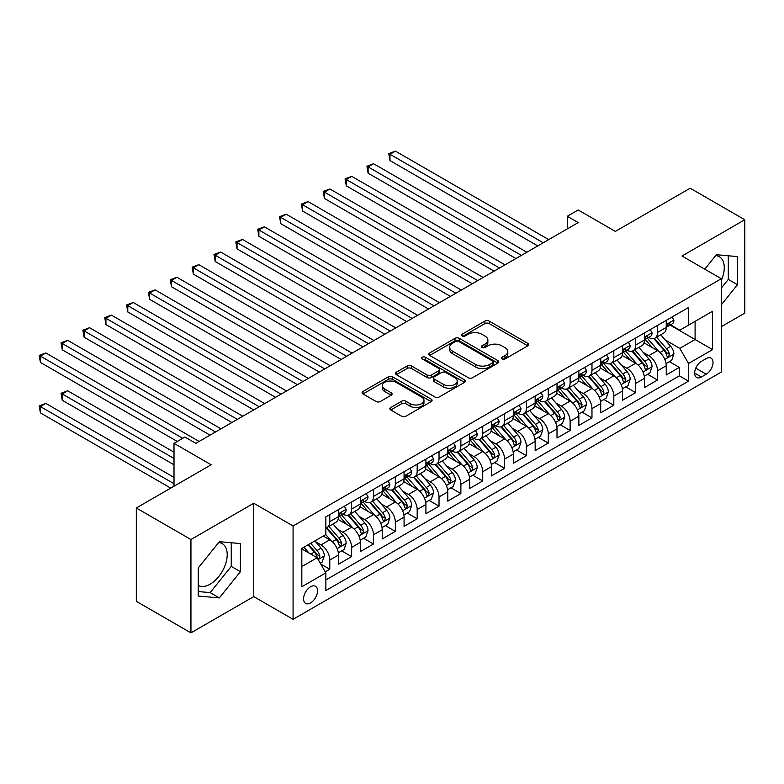 <?xml version="1.0" encoding="UTF-8"?>
<svg xmlns="http://www.w3.org/2000/svg" width="784" height="784" viewBox="0 0 784 784"><rect width="100%" height="100%" fill="white"/><g stroke="black" fill="none" stroke-linecap="round" stroke-linejoin="round"><path stroke-width="1.18" d="M502.015 358.984A2.127 1.225 0 0 0 505.014 358.984L527.799 345.832A3.028 1.754 0 0 0 528.69 344.597A3.028 1.754 0 0 0 527.799 343.353L489.196 321.068A3.028 1.754 0 0 0 484.914 321.068L462.129 334.219A2.127 1.225 0 0 0 461.502 335.091A2.127 1.225 0 0 0 462.129 335.954A2.127 1.225 0 0 0 465.128 335.954L468.077 334.258A9.702 5.606 0 0 1 481.797 334.258L485.022 336.111A9.702 5.606 0 0 1 487.864 340.07A9.702 5.606 0 0 1 485.022 344.039L482.072 345.734A2.127 1.225 0 0 0 481.445 346.606A2.127 1.225 0 0 0 482.072 347.469A2.127 1.225 0 0 0 485.071 347.469L488.02 345.773A9.702 5.606 0 0 1 501.75 345.773L504.965 347.626A9.702 5.606 0 0 1 507.807 351.585A9.702 5.606 0 0 1 504.965 355.554L502.015 357.249A2.127 1.225 0 0 0 501.397 358.121A2.127 1.225 0 0 0 502.015 358.984L502.015 357.249M198.254 585.452A24.098 13.916 120 0 0 210.161 584.178A24.098 13.916 120 0 0 225.91 562.941A24.098 13.916 120 0 0 222.215 543.626A24.098 13.916 120 0 0 218.658 542.538M310.562 602.906A9.888 5.713 120 0 0 317.02 594.194A9.888 5.713 120 0 0 315.501 586.275A9.888 5.713 120 0 0 310.562 586.765A9.888 5.713 120 0 0 304.104 595.477A9.888 5.713 120 0 0 305.613 603.396A9.888 5.713 120 0 0 310.562 602.906M715.714 255.564A24.098 13.916 -60 0 1 719.271 256.652A24.098 13.916 -60 0 1 721.309 280.456M390.765 407.494A3.028 1.754 0 0 0 389.873 408.729A3.028 1.754 0 0 0 390.765 409.963L401.594 416.226A3.028 1.754 0 0 0 405.887 416.226L431.19 401.614A3.028 1.754 0 0 0 432.082 400.369A3.028 1.754 0 0 0 431.19 399.134L392.588 376.849A3.028 1.754 0 0 0 388.296 376.849L362.992 391.461A3.028 1.754 0 0 0 362.1 392.696A3.028 1.754 0 0 0 362.992 393.931L376.075 401.486A3.028 1.754 0 0 0 380.367 401.486L391.196 395.234A3.028 1.754 0 0 0 392.078 393.999A3.028 1.754 0 0 0 391.196 392.755L384.709 389.011A8.114 4.684 0 0 1 382.327 385.699A8.114 4.684 0 0 1 387.335 381.377A8.114 4.684 0 0 1 396.175 382.386L421.596 397.057A8.114 4.684 0 0 1 423.968 400.369A8.114 4.684 0 0 1 418.96 404.701A8.114 4.684 0 0 1 410.12 403.682L405.887 401.241A3.028 1.754 0 0 0 401.594 401.241L390.765 407.494L390.765 409.963M721.309 326.663L744.8 313.1L744.8 219.755L690.175 188.219L615.352 231.417L578.2 209.975L567.283 216.286L578.2 222.587L195.853 443.342L184.926 437.031L174.009 443.342L174.009 486.227M190.943 539.519L190.943 632.864L253.751 596.604L253.751 503.259L190.943 539.519L136.318 507.983L211.151 464.785L174.009 443.342M253.751 503.259L293.079 525.966L721.309 278.722L721.309 372.067L293.079 619.311L293.079 525.966M744.8 219.755L681.982 256.015L721.309 278.722M468.293 377.712A3.028 1.754 0 0 0 472.576 377.712L497.889 363.1A3.028 1.754 0 0 0 498.771 361.865A3.028 1.754 0 0 0 497.889 360.63L459.287 338.345A3.028 1.754 0 0 0 454.994 338.345L429.691 352.947A3.028 1.754 0 0 0 428.799 354.192A3.028 1.754 0 0 0 429.691 355.426L468.293 377.712M423.135 359.444A2.127 1.225 0 0 1 425.291 359.748L425.291 357.22L464.54 379.877A3.028 1.754 0 0 1 465.422 381.122A3.028 1.754 0 0 1 464.54 382.357L439.236 396.969A3.028 1.754 0 0 1 434.944 396.969L396.341 374.683L407.17 368.47L407.17 365.952L396.341 372.204A3.028 1.754 0 0 0 395.45 373.439A3.028 1.754 0 0 0 396.341 374.683L396.341 372.204M407.17 368.47A3.028 1.754 0 0 1 411.463 368.47L411.463 365.952A3.028 1.754 0 0 0 407.17 365.952M411.463 365.952L427.113 374.987A3.028 1.754 0 0 0 431.406 374.987L438.589 370.842A3.028 1.754 0 0 0 439.481 369.607A3.028 1.754 0 0 0 438.589 368.362L422.292 358.954A2.127 1.225 0 0 1 421.665 358.092A2.127 1.225 0 0 1 422.978 356.955A2.127 1.225 0 0 1 425.291 357.22M190.943 632.864L136.318 601.328L136.318 507.983M325.252 571.85L329.79 569.233L320.715 563.99M315.56 541.715L321.048 544.88A12.358 7.134 60 0 1 329.79 560.021L338.521 554.974L338.521 564.186L351.634 556.611L341.697 550.878M337.414 529.102L342.892 532.267A12.358 7.134 60 0 1 351.634 547.408L360.375 542.361L360.375 551.573L373.488 543.998L363.541 538.265M359.258 516.489L364.746 519.655A12.358 7.134 60 0 1 373.488 534.796L382.22 529.749L382.22 538.951L395.332 531.385L385.395 525.643M381.102 503.877L386.59 507.042A12.358 7.134 60 0 1 395.332 522.183L404.074 517.136L404.074 526.338L417.176 518.773L407.239 513.03M402.956 491.264L408.444 494.43A12.358 7.134 60 0 1 417.176 509.561L425.918 504.514L425.918 513.726L439.03 506.16L429.083 500.417M424.801 478.642L430.289 481.817A12.358 7.134 60 0 1 439.03 496.948L447.772 491.901L447.772 501.113L460.874 493.548L450.937 487.805M446.655 466.029L452.143 469.195A12.358 7.134 60 0 1 460.874 484.336L469.616 479.289L469.616 488.501L482.728 480.935L472.781 475.192M468.499 453.417L473.987 456.582A12.358 7.134 60 0 1 482.728 471.723L491.47 466.676L491.47 475.888L504.573 468.313L494.635 462.58M490.353 440.804L495.831 443.969A12.358 7.134 60 0 1 504.573 459.11L513.314 454.063L513.314 463.266L526.427 455.7L516.48 449.967M512.197 428.191L517.685 431.357A12.358 7.134 60 0 1 526.427 446.498L535.158 441.451L535.158 450.653L548.271 443.087L538.334 437.345M534.051 415.579L539.529 418.744A12.358 7.134 60 0 1 548.271 433.875L557.012 428.838L557.012 438.04L570.125 430.475L560.178 424.732M555.895 402.956L561.383 406.132A12.358 7.134 60 0 1 570.125 421.263L578.857 416.216L578.857 425.428L591.969 417.862L582.032 412.119M577.739 390.344L583.227 393.509A12.358 7.134 60 0 1 591.969 408.65L600.711 403.603L600.711 412.815L613.813 405.25L603.876 399.507M599.593 377.731L605.081 380.897A12.358 7.134 60 0 1 613.813 396.038L622.555 390.991L622.555 400.203L635.667 392.627L625.73 386.894M621.438 365.119L626.926 368.284A12.358 7.134 60 0 1 635.667 383.425L644.409 378.378L644.409 387.59L657.511 380.015L657.511 370.812A12.358 7.134 -120 0 0 648.78 355.671L643.292 352.506M647.574 374.282L657.511 380.015M338.521 554.974A12.358 7.134 -120 0 0 329.79 539.843L323.233 536.05M360.375 542.361A12.358 7.134 -120 0 0 351.634 527.22L338.12 519.42M382.22 529.749A12.358 7.134 -120 0 0 373.488 514.608L359.974 506.807M404.074 517.136A12.358 7.134 -120 0 0 395.332 501.995L381.818 494.194M425.918 504.514A12.358 7.134 -120 0 0 417.176 489.383L403.672 481.582M447.772 491.901A12.358 7.134 -120 0 0 439.03 476.77L425.516 468.969M469.616 479.289A12.358 7.134 -120 0 0 460.874 464.157L447.37 456.357M491.47 466.676A12.358 7.134 -120 0 0 482.728 451.535L469.214 443.734M513.314 454.063A12.358 7.134 -120 0 0 504.573 438.922L491.058 431.122M535.158 441.451A12.358 7.134 -120 0 0 526.427 426.31L512.912 418.509M557.012 428.838A12.358 7.134 -120 0 0 548.271 413.697L534.757 405.896M578.857 416.216A12.358 7.134 -120 0 0 570.125 401.085L556.611 393.284M600.711 403.603A12.358 7.134 -120 0 0 591.969 388.472L578.455 380.671M622.555 390.991A12.358 7.134 -120 0 0 613.813 375.85L600.309 368.049M644.409 378.378A12.358 7.134 -120 0 0 635.667 363.237L622.153 355.436M706.237 358.572L701.435 361.346A9.575 5.527 120 0 0 695.173 369.793A9.575 5.527 120 0 0 696.643 377.467A9.575 5.527 120 0 0 701.435 376.986L706.237 374.213A9.575 5.527 120 0 0 712.499 365.775A9.575 5.527 120 0 0 711.029 358.102A9.575 5.527 120 0 0 706.237 358.572M301.82 566.577L317.118 557.747L325.85 572.888L325.85 590.548L688.538 381.151L688.538 363.492L679.797 348.351L665.136 339.893M325.85 572.888L301.82 586.765L301.82 548.418L325.85 534.541L325.85 516.881L688.538 307.485L688.538 325.144L712.578 311.268L712.578 349.615L688.538 363.492M342.784 514.039L342.892 514.108A12.358 7.134 60 0 0 349.076 514.716L357.818 509.669A12.358 7.134 -120 0 0 360.375 504.014L360.375 496.948M364.629 501.427L364.746 501.495A12.358 7.134 60 0 0 370.92 502.103L379.662 497.056A12.358 7.134 -120 0 0 382.22 491.401L382.22 484.336M386.483 488.814L386.59 488.873A12.358 7.134 60 0 0 392.774 489.49L401.516 484.443A12.358 7.134 -120 0 0 404.074 478.789L404.074 471.723M408.327 476.192L408.444 476.26A12.358 7.134 60 0 0 414.618 476.878L423.36 471.831A12.358 7.134 -120 0 0 425.918 466.166L425.918 459.11M430.171 463.579L430.289 463.648A12.358 7.134 60 0 0 436.472 464.265L445.204 459.218A12.358 7.134 -120 0 0 447.772 453.554L447.772 446.488M452.025 450.967L452.143 451.035A12.358 7.134 60 0 0 458.317 451.643L467.058 446.596A12.358 7.134 -120 0 0 469.616 440.941L469.616 433.875M473.869 438.354L473.987 438.423A12.358 7.134 60 0 0 480.171 439.03L488.902 433.983A12.358 7.134 -120 0 0 491.47 428.329L491.47 421.263M495.723 425.741L495.831 425.81A12.358 7.134 60 0 0 502.015 426.418L510.756 421.371A12.358 7.134 -120 0 0 513.314 415.716L513.314 408.65M517.567 413.129L517.685 413.188A12.358 7.134 60 0 0 523.859 413.805L532.601 408.758A12.358 7.134 -120 0 0 535.158 403.103L535.158 396.038M539.421 400.516L539.529 400.575A12.358 7.134 60 0 0 545.713 401.192L554.455 396.145A12.358 7.134 -120 0 0 557.012 390.481L557.012 383.425M561.266 387.894L561.383 387.962A12.358 7.134 60 0 0 567.557 388.58L576.299 383.533A12.358 7.134 -120 0 0 578.857 377.868L578.857 370.812M583.12 375.281L583.227 375.35A12.358 7.134 60 0 0 589.411 375.957L598.153 370.92A12.358 7.134 -120 0 0 600.711 365.256L600.711 358.19M604.964 362.669L605.081 362.737A12.358 7.134 60 0 0 611.255 363.345L619.997 358.298A12.358 7.134 -120 0 0 622.555 352.643L622.555 345.577M626.808 350.056L626.926 350.125A12.358 7.134 60 0 0 633.109 350.732L641.841 345.685A12.358 7.134 -120 0 0 644.409 340.031L644.409 332.965M325.85 579.954L679.365 375.85L679.365 367.402L666.253 374.968L666.253 365.765A12.358 7.134 -120 0 0 657.511 350.624L644.007 342.824M648.662 337.443L648.78 337.502A12.358 7.134 -120 0 0 654.954 338.12A12.358 7.134 -120 0 0 657.511 332.465L657.511 325.399M654.954 338.12L663.695 333.073A12.358 7.134 -120 0 0 666.253 327.418L666.253 320.352M329.79 514.608L329.79 521.674A12.358 7.134 60 0 1 327.222 527.328A12.358 7.134 60 0 1 325.85 527.828M327.222 527.328L335.964 522.281A12.358 7.134 -120 0 0 338.521 516.627L338.521 509.561M351.634 501.995L351.634 509.061A12.358 7.134 60 0 1 349.076 514.716M373.488 489.383L373.488 496.448A12.358 7.134 60 0 1 370.92 502.103M395.332 476.77L395.332 483.826A12.358 7.134 60 0 1 392.774 489.49M417.176 464.148L417.176 471.213A12.358 7.134 60 0 1 414.618 476.878M439.03 451.535L439.03 458.601A12.358 7.134 60 0 1 436.472 464.265M460.874 438.922L460.874 445.988A12.358 7.134 60 0 1 458.317 451.643M482.728 426.31L482.728 433.376A12.358 7.134 60 0 1 480.171 439.03M504.573 413.697L504.573 420.763A12.358 7.134 60 0 1 502.015 426.418M526.427 401.085L526.427 408.15A12.358 7.134 60 0 1 523.859 413.805M548.271 388.472L548.271 395.528A12.358 7.134 60 0 1 545.713 401.192M570.125 375.85L570.125 382.915A12.358 7.134 60 0 1 567.557 388.58M591.969 363.237L591.969 370.303A12.358 7.134 60 0 1 589.411 375.957M613.813 350.624L613.813 357.69A12.358 7.134 60 0 1 611.255 363.345M635.667 338.012L635.667 345.078A12.358 7.134 60 0 1 633.109 350.732M635.667 383.425L635.667 392.627M613.813 396.038L613.813 405.25M591.969 408.65L591.969 417.862M570.125 421.263L570.125 430.475M548.271 433.875L548.271 443.087M526.427 446.498L526.427 455.7M504.573 459.11L504.573 468.313M482.728 471.723L482.728 480.935M460.874 484.336L460.874 493.548M439.03 496.948L439.03 506.16M417.176 509.561L417.176 518.773M395.332 522.183L395.332 531.385M373.488 534.796L373.488 543.998M351.634 547.408L351.634 556.611M329.79 560.021L329.79 569.233M317.118 557.747L301.82 548.918M679.797 348.351L695.094 339.521L695.094 321.362L712.578 311.268M670.075 325.076L712.578 349.615M670.506 324.831L679.797 330.191L688.538 325.144M253.751 596.604L293.079 619.311M567.283 216.286L567.283 228.899M669.418 361.659L679.365 367.402M679.365 375.85L688.538 381.151M721.309 304.819L737.479 284.71L737.479 256.593L716.4 254.712L704.767 269.177M198.254 596.026L219.344 597.908L240.423 571.683L240.423 543.567L219.344 541.685L198.254 567.91L198.254 596.026M721.309 288.11L728.307 279.408L728.307 255.78M728.307 279.408L737.479 284.71M198.254 591.548L210.161 592.606L231.251 566.381L231.251 542.744M231.251 566.381L240.423 571.683M210.161 592.606L219.344 597.908M502.867 359.288L504.965 358.072A9.702 5.606 0 0 0 507.807 354.113L507.807 351.585M487.864 340.07L487.864 342.598A9.702 5.606 0 0 1 485.022 346.557L482.915 347.773M527.799 343.353L527.799 345.832L489.196 323.586A3.028 1.754 0 0 0 484.914 323.586L462.972 336.258M497.85 363.129L459.287 340.864A3.028 1.754 0 0 0 454.994 340.864L429.73 355.446M492.528 362.727A2.127 1.225 0 0 0 493.146 361.865A2.127 1.225 0 0 0 492.528 361.003L458.64 341.432A2.127 1.225 0 0 0 455.641 341.432L452.525 343.235A9.702 5.606 0 0 0 449.683 347.194A9.702 5.606 0 0 0 452.525 351.154L475.692 364.531A9.702 5.606 0 0 0 489.412 364.531L492.528 362.727L492.528 365.256A2.127 1.225 0 0 0 493.146 364.384L493.146 361.865M449.683 347.194L449.683 349.713A9.702 5.606 0 0 0 452.525 353.682L452.525 351.154M492.528 365.256L489.412 367.049A9.702 5.606 0 0 1 475.692 367.049L452.525 353.682M411.463 368.47L427.113 377.516A3.028 1.754 0 0 0 431.406 377.516L438.589 373.36A3.028 1.754 0 0 0 439.481 372.126L439.481 369.607M425.291 359.748L464.5 382.376M443.362 384.366A8.114 4.684 0 0 0 452.201 385.385A8.114 4.684 0 0 0 457.209 381.053A8.114 4.684 0 0 0 454.838 377.741L445.88 372.576A3.028 1.754 0 0 0 441.588 372.576L434.405 376.722A3.028 1.754 0 0 0 433.523 377.966A3.028 1.754 0 0 0 434.405 379.201L443.362 384.366L443.362 386.894A8.114 4.684 0 0 0 452.201 387.904A8.114 4.684 0 0 0 457.209 383.582L457.209 381.053M433.523 377.966L433.523 380.485A3.028 1.754 0 0 0 434.405 381.72L434.405 379.201M443.362 386.894L434.405 381.72M423.968 400.369L423.968 402.898A8.114 4.684 0 0 1 418.96 407.219A8.114 4.684 0 0 1 410.12 406.21L405.887 403.76A3.028 1.754 0 0 0 401.594 403.76L390.804 409.993M382.327 385.699L382.327 388.227A8.114 4.684 0 0 0 384.709 391.539L384.709 389.011M391.157 395.254L384.709 391.539M431.151 401.633L392.588 379.368A3.028 1.754 0 0 0 388.296 379.368L363.031 393.96M666.067 363.6L671.712 360.336L673.897 354.035A8.193 4.724 -120 0 0 670.712 346.342L660.726 334.788M658.727 351.428L647.319 338.218M652.239 347.577L645.614 339.913A19.62 11.329 -120 0 0 645.007 339.227M389.981 211.053L494.087 271.156L346.283 185.818L346.283 179.516L351.742 176.361L505.014 264.845M653.846 338.561L663.94 350.252A8.193 4.724 60 0 1 666.861 355.897L667.458 356.867L668.556 356.71L669.477 354.378A8.193 4.724 -120 0 0 666.557 348.743L656.58 337.179M654.434 338.374L665.283 350.938A4.175 2.411 60 0 1 666.331 352.565L669.477 354.378M672.045 317.01L673.897 320.225A8.193 4.724 60 0 1 672.202 323.851L668.056 326.242A8.193 4.724 -120 0 0 669.477 324.36L669.311 323.635M543.243 242.775L389.981 154.281L395.44 151.136L548.712 239.62M666.527 326.624L666.557 326.624A8.193 4.724 -120 0 0 668.056 326.242M668.419 323.743L669.477 324.36C668.968 323.126 668.095 323.625 666.861 325.87A8.193 4.724 60 0 1 666.253 327.036M537.785 245.931L389.981 160.593L389.981 154.281L388.776 153.595L395.44 151.136M389.981 160.593L388.776 153.595M644.223 376.212L649.867 372.949L652.053 366.647A8.193 4.724 -120 0 0 648.868 358.954L638.882 347.4M636.882 364.041L625.475 350.83M630.385 360.189L623.77 352.526A19.62 11.329 -120 0 0 623.162 351.84M368.127 223.665L472.242 283.769L324.429 198.43L324.429 192.129L329.897 188.973L483.16 277.467M631.992 351.173L642.086 362.865A8.193 4.724 60 0 1 645.007 368.509L645.604 369.48L646.712 369.323L647.633 366.99A8.193 4.724 -120 0 0 644.713 361.355L634.726 349.791M632.59 350.987L643.439 363.551A4.175 2.411 60 0 1 644.487 365.177L647.633 366.99M622.369 388.825L628.023 385.571L630.199 379.26A8.193 4.724 -120 0 0 627.014 371.567L617.028 360.013M615.028 376.653L603.621 363.443M608.541 372.802L601.916 365.138A19.62 11.329 -120 0 0 601.308 364.452M346.283 236.278L450.388 296.381L302.585 211.053L302.585 204.742L308.043 201.586L461.315 290.08M610.148 363.796L620.242 375.477A8.193 4.724 60 0 1 623.162 381.122L623.76 382.092L624.868 381.935L625.779 379.613A8.193 4.724 -120 0 0 622.859 373.968L612.882 362.414M610.736 363.6L621.585 376.163A4.175 2.411 60 0 1 622.643 377.79L625.779 379.613M600.524 401.437L606.169 398.184L608.355 391.873A8.193 4.724 -120 0 0 605.17 384.189L595.183 372.625M593.184 389.266L581.777 376.055M586.687 385.424L580.072 377.751A19.62 11.329 -120 0 0 579.464 377.075M324.429 248.891L428.544 308.994L280.741 223.665L280.741 217.354L286.199 214.199L439.461 302.693M588.294 376.408L598.398 388.1A8.193 4.724 60 0 1 601.308 393.735L601.906 394.705L603.014 394.548L603.935 392.225A8.193 4.724 -120 0 0 601.014 386.581L591.028 375.026M588.892 376.212L599.74 388.776A4.175 2.411 60 0 1 600.789 390.403L603.935 392.225M578.68 414.06L584.325 410.796L586.51 404.485A8.193 4.724 -120 0 0 583.316 396.802L573.339 385.238M571.33 401.878L559.923 388.668M564.843 398.037L558.218 390.363A19.62 11.329 -120 0 0 557.61 389.687M302.585 261.503L406.69 321.616L258.887 236.278L258.887 229.967L264.345 226.821L417.617 315.305M566.45 389.021L576.544 400.712A8.193 4.724 60 0 1 579.464 406.347L580.062 407.317L581.169 407.161L582.081 404.838A8.193 4.724 -120 0 0 579.17 399.193L569.184 387.639M567.038 388.825L577.886 401.388A4.175 2.411 60 0 1 578.945 403.025L582.081 404.838M650.191 329.623L652.053 332.837A8.193 4.724 60 0 1 650.357 336.463L646.202 338.855A8.193 4.724 -120 0 0 647.633 336.973L647.457 336.248M521.399 255.388L368.127 166.904L373.596 163.748L526.858 252.232M644.683 339.247L644.713 339.237A8.193 4.724 -120 0 0 646.202 338.855M646.575 336.365L647.633 336.973C647.114 335.738 646.241 336.248 645.007 338.482A8.193 4.724 60 0 1 644.409 339.648M515.941 258.544L368.127 173.205L368.127 166.904L366.932 166.208L373.596 163.748M368.127 173.205L366.932 166.208M628.347 342.236L630.199 345.45A8.193 4.724 60 0 1 628.513 349.076L624.358 351.477A8.193 4.724 -120 0 0 625.779 349.586L625.612 348.86M499.545 268.001L345.078 178.821L351.742 176.361M622.829 351.859L622.859 351.859A8.193 4.724 -120 0 0 624.358 351.477M624.73 348.978L625.779 349.586C625.269 348.351 624.397 348.86 623.162 351.105A8.193 4.724 60 0 1 622.555 352.261M346.283 185.818L345.078 178.821M606.502 354.848L608.355 358.063A8.193 4.724 60 0 1 606.659 361.689L602.504 364.09A8.193 4.724 -120 0 0 603.935 362.198L603.758 361.473M477.701 280.613L323.233 191.433L329.897 188.973M600.985 364.472L601.014 364.472A8.193 4.724 -120 0 0 602.504 364.09M602.876 361.591L603.935 362.198C603.415 360.963 602.543 361.473 601.308 363.717A8.193 4.724 60 0 1 600.711 364.883M324.429 198.43L323.233 191.433M584.648 367.461L586.51 370.685A8.193 4.724 60 0 1 584.815 374.301L580.66 376.702A8.193 4.724 -120 0 0 582.081 374.811L581.914 374.086M455.857 293.226L301.379 204.046L308.043 201.586M579.131 377.084L579.17 377.084A8.193 4.724 -120 0 0 580.66 376.702M581.032 374.203L582.081 374.811C581.571 373.586 580.699 374.086 579.464 376.33A8.193 4.724 60 0 1 578.857 377.496M302.585 211.053L301.379 204.046M556.826 426.672L562.471 423.409L564.656 417.098A8.193 4.724 -120 0 0 561.471 409.415L551.485 397.86M549.486 414.491L538.079 401.29M542.998 410.649L536.374 402.986A19.62 11.329 -120 0 0 535.766 402.3M280.741 274.126L384.846 334.229L237.042 248.891L237.042 242.589L242.501 239.434L395.773 327.918M544.596 401.633L554.7 413.325A8.193 4.724 60 0 1 557.62 418.96L558.208 419.94L559.315 419.783L560.237 417.451A8.193 4.724 -120 0 0 557.316 411.806L547.34 400.252M545.194 401.447L556.042 414.001A4.175 2.411 60 0 1 557.091 415.638L560.237 417.451M562.804 380.083L564.656 383.298A8.193 4.724 60 0 1 562.961 386.914L558.816 389.315A8.193 4.724 -120 0 0 560.237 387.433L560.06 386.698M434.003 305.848L279.535 216.658L286.199 214.199M557.287 389.697L557.316 389.697A8.193 4.724 -120 0 0 558.816 389.315M559.178 386.816L560.237 387.433C559.717 386.198 558.845 386.698 557.62 388.942A8.193 4.724 60 0 1 557.012 390.109M280.741 223.665L279.535 216.658M534.982 439.285L540.627 436.022L542.812 429.72A8.193 4.724 -120 0 0 539.617 422.027L529.641 410.473M527.642 427.113L516.225 413.903M521.144 423.262L514.52 415.598A19.62 11.329 -120 0 0 513.912 414.912M258.887 286.738L362.992 346.842L215.188 261.503L215.188 255.202L220.657 252.046L373.919 340.53M522.752 414.246L532.846 425.937A8.193 4.724 60 0 1 535.766 431.582L536.364 432.552L537.471 432.396L538.392 430.063A8.193 4.724 -120 0 0 535.472 424.428L525.486 412.864M523.34 414.06L534.198 426.614A4.175 2.411 60 0 1 535.247 428.25L538.392 430.063M540.95 392.696L542.812 395.91A8.193 4.724 60 0 1 541.117 399.536L536.962 401.927A8.193 4.724 -120 0 0 538.392 400.046L538.216 399.321M412.159 318.461L257.681 229.281L264.345 226.821M535.433 402.31L535.472 402.31A8.193 4.724 -120 0 0 536.962 401.927M537.334 399.428L538.392 400.046C537.873 398.811 537.001 399.311 535.766 401.555A8.193 4.724 60 0 1 535.158 402.721M258.887 236.278L257.681 229.281M513.128 451.898L518.773 448.634L520.958 442.333A8.193 4.724 -120 0 0 517.773 434.64L507.787 423.086M505.788 439.726L494.381 426.516M499.3 435.875L492.675 428.211A19.62 11.329 -120 0 0 492.068 427.525M237.042 299.351L341.148 359.454L193.344 274.116L193.344 267.814L198.803 264.659L352.075 353.143M500.898 426.859L511.001 438.55A8.193 4.724 60 0 1 513.922 444.195L514.51 445.165L515.617 445.008L516.538 442.676A8.193 4.724 -120 0 0 513.618 437.041L503.642 425.477M501.495 426.672L512.344 439.236A4.175 2.411 60 0 1 513.393 440.863L516.538 442.676M519.106 405.308L520.958 408.523A8.193 4.724 60 0 1 519.263 412.149L515.117 414.54A8.193 4.724 -120 0 0 516.538 412.658L516.372 411.933M390.305 331.073L235.837 241.893L242.501 239.434M513.589 414.922L513.618 414.922A8.193 4.724 -120 0 0 515.117 414.54M515.48 412.051L516.538 412.658C516.029 411.424 515.147 411.923 513.922 414.168A8.193 4.724 60 0 1 513.314 415.334M237.042 248.891L235.837 241.893M491.284 464.51L496.929 461.257L499.114 454.945A8.193 4.724 -120 0 0 495.919 447.252L485.943 435.698M483.944 452.339L472.527 439.128M477.446 448.487L470.821 440.824A19.62 11.329 -120 0 0 470.214 440.138M215.188 311.963L319.294 372.067L171.49 286.738L171.49 280.427L176.959 277.271L330.221 365.765M479.053 439.481L489.147 451.163A8.193 4.724 60 0 1 492.068 456.807L492.666 457.778L493.773 457.621L494.694 455.298A8.193 4.724 -120 0 0 491.774 449.653L481.788 438.099M479.651 439.285L490.5 451.849A4.175 2.411 60 0 1 491.548 453.475L494.694 455.298M497.252 417.921L499.114 421.135A8.193 4.724 60 0 1 497.419 424.761L493.263 427.153A8.193 4.724 -120 0 0 494.694 425.271L494.518 424.546M368.46 343.686L213.993 254.506L220.657 252.046M491.735 427.545L491.774 427.545A8.193 4.724 -120 0 0 493.263 427.153M493.636 424.663L494.694 425.271C494.175 424.036 493.303 424.546 492.068 426.78A8.193 4.724 60 0 1 491.47 427.946M215.188 261.503L213.993 254.506M469.43 477.123L475.075 473.869L477.26 467.558A8.193 4.724 -120 0 0 474.075 459.875L464.089 448.311M462.09 464.951L450.682 451.741M455.602 461.11L448.977 453.436A19.62 11.329 -120 0 0 448.37 452.76M193.344 324.576L297.45 384.679L149.646 299.351L149.646 293.04L155.105 289.884L308.377 378.378M457.209 452.094L467.303 463.785A8.193 4.724 60 0 1 470.224 469.42L470.821 470.39L471.919 470.233L472.84 467.911A8.193 4.724 -120 0 0 469.92 462.266L459.943 450.712M457.797 451.898L468.646 464.461A4.175 2.411 60 0 1 469.694 466.088L472.84 467.911M475.408 430.534L477.26 433.748A8.193 4.724 60 0 1 475.565 437.374L471.419 439.775A8.193 4.724 -120 0 0 472.84 437.884L472.674 437.158M346.606 356.299L192.139 267.119L198.803 264.659M469.89 440.157L469.92 440.157A8.193 4.724 -120 0 0 471.419 439.775M471.782 437.276L472.84 437.884C472.331 436.649 471.458 437.158 470.224 439.403A8.193 4.724 60 0 1 469.616 440.569M193.344 274.116L192.139 267.119M447.586 489.735L453.23 486.482L455.416 480.171A8.193 4.724 -120 0 0 452.231 472.487L442.245 460.923M440.245 477.564L428.838 464.353M433.748 473.722L427.133 466.049A19.62 11.329 -120 0 0 426.525 465.373M171.49 337.189L275.605 397.302L127.792 311.963L127.792 305.652L133.26 302.506L286.523 390.991M435.355 464.706L445.449 476.398A8.193 4.724 60 0 1 448.37 482.033L448.967 483.003L450.075 482.846L450.996 480.523A8.193 4.724 -120 0 0 448.076 474.879L438.089 463.324M435.953 464.51L446.802 477.074A4.175 2.411 60 0 1 447.85 478.71L450.996 480.523M453.554 443.146L455.416 446.37A8.193 4.724 60 0 1 453.72 449.987L449.565 452.388A8.193 4.724 -120 0 0 450.996 450.496L450.82 449.771M324.762 368.911L170.295 279.731L176.959 277.271M448.046 452.77L448.076 452.77A8.193 4.724 -120 0 0 449.565 452.388M449.938 449.889L450.996 450.496C450.477 449.261 449.604 449.771 448.37 452.015A8.193 4.724 60 0 1 447.772 453.181M171.49 286.738L170.295 279.731M425.732 502.358L431.386 499.094L433.562 492.783A8.193 4.724 -120 0 0 430.377 485.1L420.391 473.536M418.391 490.176L406.984 476.966M411.904 486.335L405.279 478.671A19.62 11.329 -120 0 0 404.671 477.985M149.646 349.801L253.751 409.914L105.948 324.576L105.948 318.265L111.406 315.119L264.678 403.603M413.511 477.319L423.605 489.01A8.193 4.724 60 0 1 426.525 494.645L427.123 495.615L428.231 495.468L429.142 493.136A8.193 4.724 -120 0 0 426.222 487.491L416.245 475.937M414.099 477.133L424.948 489.686A4.175 2.411 60 0 1 426.006 491.323L429.142 493.136M431.71 455.769L433.562 458.983A8.193 4.724 60 0 1 431.866 462.599L427.721 465A8.193 4.724 -120 0 0 429.142 463.119L428.975 462.384M302.908 381.534L148.441 292.344L155.105 289.884M426.192 465.382L426.222 465.382A8.193 4.724 -120 0 0 427.721 465M428.084 462.501L429.142 463.119C428.632 461.884 427.76 462.384 426.525 464.628A8.193 4.724 60 0 1 425.918 465.794M149.646 299.351L148.441 292.344M403.887 514.97L409.532 511.707L411.718 505.406A8.193 4.724 -120 0 0 408.533 497.713L398.546 486.158M396.547 502.799L385.14 489.588M390.05 498.947L383.435 491.284A19.62 11.329 -120 0 0 382.827 490.598M127.792 362.424L231.907 422.527L84.104 337.189L84.104 330.887L89.562 327.732L242.824 416.216M391.657 489.931L401.751 501.623A8.193 4.724 60 0 1 404.671 507.268L405.269 508.238L406.377 508.081L407.298 505.749A8.193 4.724 -120 0 0 404.377 500.114L394.391 488.55M392.255 489.745L403.103 502.299A4.175 2.411 60 0 1 404.152 503.936L407.298 505.749M409.865 468.381L411.718 471.596A8.193 4.724 60 0 1 410.022 475.222L405.867 477.613A8.193 4.724 -120 0 0 407.298 475.731L407.121 475.006M281.064 394.146L126.596 304.966L133.26 302.506M404.348 477.995L404.377 477.995A8.193 4.724 -120 0 0 405.867 477.613M406.239 475.114L407.298 475.731C406.778 474.496 405.906 474.996 404.671 477.24A8.193 4.724 60 0 1 404.074 478.407M127.792 311.963L126.596 304.966M382.043 527.583L387.688 524.32L389.873 518.018A8.193 4.724 -120 0 0 386.679 510.325L376.702 498.771M374.693 515.411L363.286 502.201M368.206 511.56L361.581 503.896A19.62 11.329 -120 0 0 360.973 503.21M105.948 375.036L210.053 435.14L62.25 349.801L62.25 343.5L67.708 340.344L220.98 428.828M369.813 502.544L379.907 514.235A8.193 4.724 60 0 1 382.827 519.88L383.425 520.85L384.532 520.694L385.444 518.361A8.193 4.724 -120 0 0 382.533 512.726L372.547 501.162M370.401 502.358L381.249 514.921A4.175 2.411 60 0 1 382.308 516.548L385.444 518.361M360.189 540.196L365.834 536.932L368.019 530.631A8.193 4.724 -120 0 0 364.834 522.938L354.848 511.384M352.849 528.024L341.442 514.814M346.352 524.173L339.737 516.509A19.62 11.329 -120 0 0 339.129 515.823M84.104 387.649L177.282 441.451L40.405 362.424L40.405 356.112L45.864 352.957L199.136 441.451M347.959 515.157L358.063 526.848A8.193 4.724 60 0 1 360.973 532.493L361.571 533.463L362.678 533.306L363.6 530.974A8.193 4.724 -120 0 0 360.679 525.339L350.693 513.785M348.557 514.97L359.405 527.534A4.175 2.411 60 0 1 360.454 529.161L363.6 530.974M338.345 552.808L343.99 549.555L346.175 543.243A8.193 4.724 -120 0 0 342.98 535.55L333.004 523.996M331.005 540.637L325.772 534.59M324.507 536.795L323.655 535.805M174.009 452.172L67.708 390.804L62.25 393.96L62.25 400.261L174.009 464.785M326.115 527.779L336.209 539.47A8.193 4.724 60 0 1 339.129 545.105L339.727 546.076L340.834 545.919L341.755 543.596A8.193 4.724 -120 0 0 338.835 537.951L328.849 526.397M326.703 527.583L337.561 540.147A4.175 2.411 60 0 1 338.61 541.773L341.755 543.596M62.25 400.261L61.044 393.264L174.009 458.473M61.044 393.264L67.708 390.804M320.284 563.235L322.136 562.167L324.321 555.856A8.193 4.724 -120 0 0 321.136 548.173L314.854 540.891M308.984 553.053L303.927 547.203M302.663 549.408L301.82 548.437M174.009 477.397L45.864 403.417L40.405 406.573L40.405 412.874L170.726 488.118M308.073 544.802L314.364 552.083A8.193 4.724 60 0 1 317.285 557.718L317.873 558.688L318.98 558.531L319.901 556.209A8.193 4.724 -120 0 0 316.981 550.564L310.699 543.292M308.582 544.508L315.707 552.759A4.175 2.411 60 0 1 316.756 554.396L319.901 556.209M40.405 412.874L39.2 405.877L174.009 483.708M39.2 405.877L45.864 403.417M388.011 480.994L389.873 484.208A8.193 4.724 60 0 1 388.178 487.834L384.023 490.225A8.193 4.724 -120 0 0 385.444 488.344L385.277 487.619M259.22 406.759L104.742 317.579L111.406 315.119M382.494 490.608L382.533 490.608A8.193 4.724 -120 0 0 384.023 490.225M384.395 487.736L385.444 488.344C384.934 487.109 384.062 487.609 382.827 489.853A8.193 4.724 60 0 1 382.22 491.019M105.948 324.576L104.742 317.579M366.167 493.606L368.019 496.821A8.193 4.724 60 0 1 366.324 500.447L362.179 502.838A8.193 4.724 -120 0 0 363.6 500.956L363.423 500.231M237.366 419.371L82.898 330.191L89.562 327.732M360.65 503.23L360.679 503.23A8.193 4.724 -120 0 0 362.179 502.838M362.541 500.349L363.6 500.956C363.08 499.722 362.208 500.231 360.973 502.466A8.193 4.724 60 0 1 360.375 503.632M84.104 337.189L82.898 330.191M344.313 506.219L346.175 509.433A8.193 4.724 60 0 1 344.48 513.059L340.325 515.46A8.193 4.724 -120 0 0 341.755 513.569L341.579 512.844M215.522 431.984L61.044 342.804L67.708 340.344M338.796 515.843L338.835 515.843A8.193 4.724 -120 0 0 340.325 515.46M340.697 512.961L341.755 513.569C341.236 512.334 340.364 512.844 339.129 515.088A8.193 4.724 60 0 1 338.521 516.244M62.25 349.801L61.044 342.804M182.741 438.295L39.2 355.417L45.864 352.957M40.405 362.424L39.2 355.417M321.048 544.88L329.79 539.843M342.892 532.267L351.634 527.22M364.746 519.655L373.488 514.608M386.59 507.042L395.332 501.995M408.444 494.43L417.176 489.383M430.289 481.817L439.03 476.77M452.143 469.195L460.874 464.157M473.987 456.582L482.728 451.535M495.831 443.969L504.573 438.922M517.685 431.357L526.427 426.31M539.529 418.744L548.271 413.697M561.383 406.132L570.125 401.085M583.227 393.509L591.969 388.472M605.081 380.897L613.813 375.85M626.926 368.284L635.667 363.237M648.78 355.671L657.511 350.624M657.511 332.465L666.253 327.418M329.79 521.674L338.521 516.627M351.634 509.061L360.375 504.014M373.488 496.448L382.22 491.401M395.332 483.826L404.074 478.789M417.176 471.213L425.918 466.166M439.03 458.601L447.772 453.554M460.874 445.988L469.616 440.941M482.728 433.376L491.47 428.329M504.573 420.763L513.314 415.716M526.427 408.15L535.158 403.103M548.271 395.528L557.012 390.481M570.125 382.915L578.857 377.868M591.969 370.303L600.711 365.256M613.813 357.69L622.555 352.643M635.667 345.078L644.409 340.031M657.511 370.812L666.253 365.765M695.761 368.166L706.237 374.213M694.653 373.076L701.435 376.986M504.965 358.072L504.965 355.554M482.072 347.469L482.072 345.734M485.022 346.557L485.022 344.039M462.129 335.954L462.129 334.219M484.914 323.586L484.914 321.068M489.196 323.586L489.196 321.068M429.691 355.426L429.691 352.947M454.994 340.864L454.994 338.345M459.287 340.864L459.287 338.345M497.889 363.1L497.889 360.63M475.692 367.049L475.692 364.531M489.412 367.049L489.412 364.531M427.113 377.516L427.113 374.987M431.406 377.516L431.406 374.987M438.589 373.36L438.589 370.842M464.54 382.357L464.54 379.877M401.594 403.76L401.594 401.241M405.887 403.76L405.887 401.241M410.12 406.21L410.12 403.682M391.196 395.234L391.196 392.755M362.992 393.931L362.992 391.461M388.296 379.368L388.296 376.849M392.588 379.368L392.588 376.849M431.19 401.614L431.19 399.134M664.822 359.395L673.848 354.192M666.557 348.743L670.712 346.342M660.03 352.506L663.94 350.252M673.848 320.127L666.253 324.517M642.978 372.018L651.994 366.804M644.713 361.355L648.868 358.954M638.186 365.119L642.086 362.865M621.124 384.63L630.15 379.417M622.859 373.968L627.014 371.567M616.332 377.741L620.242 375.477M599.28 397.243L608.306 392.029M601.014 386.581L605.17 384.189M594.488 390.354L598.398 388.1M577.426 409.856L586.452 404.642M579.17 399.193L583.316 396.802M572.643 402.966L576.544 400.712M651.994 332.749L644.409 337.13M630.15 345.362L622.555 349.742M608.306 357.974L600.711 362.355M586.452 370.587L578.857 374.968M555.582 422.468L564.607 417.264M557.316 411.806L561.471 409.415M550.789 415.579L554.7 413.325M564.607 383.2L557.012 387.58M533.728 435.081L542.753 429.877M535.472 424.428L539.617 422.027M528.945 428.191L532.846 425.937M542.753 395.812L535.158 400.203M511.883 447.703L520.909 442.49M513.618 437.041L517.773 434.64M507.091 440.804L511.001 438.55M520.909 408.425L513.314 412.815M490.029 460.316L499.055 455.102M491.774 449.653L495.919 447.252M485.247 453.417L489.147 451.163M499.055 421.047L491.47 425.428M468.185 472.928L477.211 467.715M469.92 462.266L474.075 459.875M463.393 466.039L467.303 463.785M477.211 433.66L469.616 438.04M446.331 485.541L455.357 480.327M448.076 474.879L452.231 472.487M441.549 478.652L445.449 476.398M455.357 446.272L447.772 450.653M424.487 498.154L433.513 492.95M426.222 487.491L430.377 485.1M419.695 491.264L423.605 489.01M433.513 458.885L425.918 463.266M402.643 510.766L411.669 505.562M404.377 500.114L408.533 497.713M397.851 503.877L401.751 501.623M411.669 471.498L404.074 475.888M380.789 523.389L389.815 518.175M382.533 512.726L386.679 510.325M376.006 516.489L379.907 514.235M358.945 536.001L367.97 530.788M360.679 525.339L364.834 522.938M354.152 529.102L358.063 526.848M337.091 548.614L346.116 543.4M338.835 537.951L342.98 535.55M332.308 541.724L336.209 539.47M318.147 559.551L324.272 556.013M316.981 550.564L321.136 548.173M310.827 554.121L314.364 552.083M389.815 484.11L382.22 488.501M367.97 496.733L360.375 501.113M346.116 509.345L338.521 513.726"/></g></svg>
